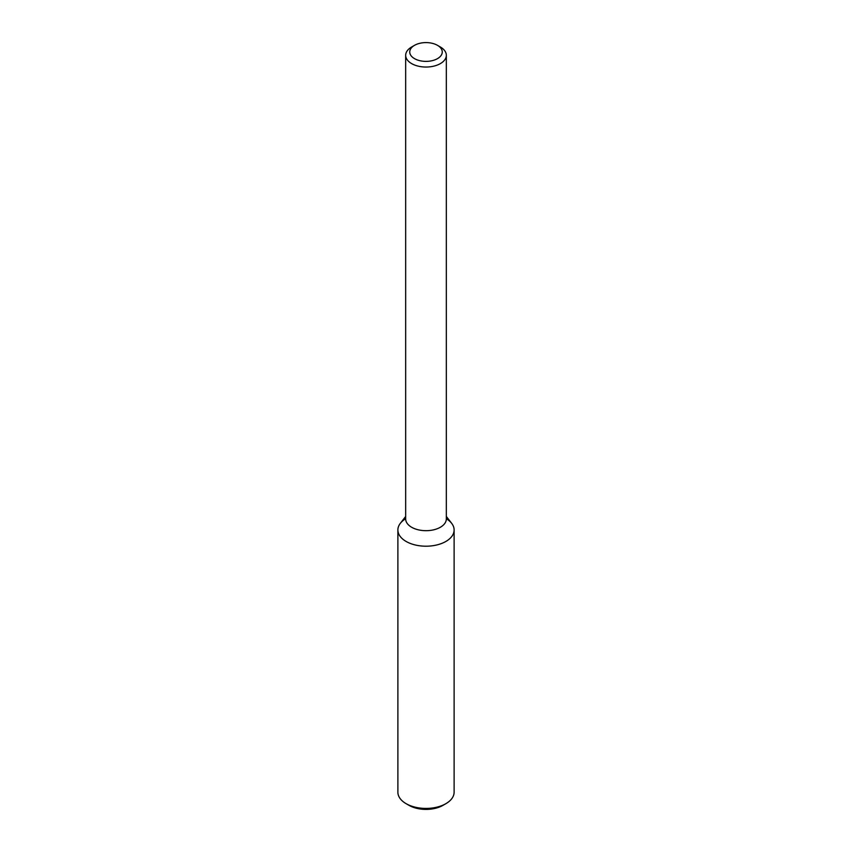 <?xml version="1.0" encoding="UTF-8"?>
<svg xmlns="http://www.w3.org/2000/svg" width="852" height="852" viewBox="0 0 852 852"><rect width="100%" height="100%" fill="white"/><g stroke="black" fill="none" stroke-linecap="round" stroke-linejoin="round"><path stroke-width="1.28" d="M446.331 516.45L451.666 523.341A28.116 16.231 180 0 1 445.884 541.446A28.116 16.231 180 0 1 410.057 543.342A28.116 16.231 180 0 1 400.333 523.341L405.669 516.45M437.502 45.348L440.377 47.009A20.331 11.736 180 0 1 446.331 55.305L446.331 518.953A20.331 11.736 180 0 1 440.377 527.25A20.331 11.736 180 0 1 418.225 529.795A20.331 11.736 180 0 1 405.669 518.953L405.669 55.305A20.331 11.736 180 0 1 411.623 47.009L414.498 45.348A16.263 9.393 180 0 1 437.502 45.348A16.263 9.393 180 0 1 437.502 58.628A16.263 9.393 180 0 1 414.498 58.628A16.263 9.393 180 0 1 414.498 45.348M446.331 55.305A20.331 11.736 180 0 1 440.377 63.602A20.331 11.736 180 0 1 418.225 66.147A20.331 11.736 180 0 1 405.669 55.305M446.331 518.751A28.116 16.231 180 0 1 454.116 529.965L454.116 792.2A28.116 16.231 180 0 1 445.884 803.67L443.008 805.332A24.048 13.888 180 0 1 408.992 805.332L406.116 803.67A28.116 16.231 180 0 1 397.884 792.2L397.884 529.965A28.116 16.231 180 0 1 405.669 518.751M443.008 805.332L445.884 803.67A28.116 16.231 180 0 1 406.116 803.67M454.116 529.965A28.116 16.231 180 0 1 445.884 541.446A28.116 16.231 180 0 1 415.243 544.971A28.116 16.231 180 0 1 397.884 529.965"/></g></svg>
